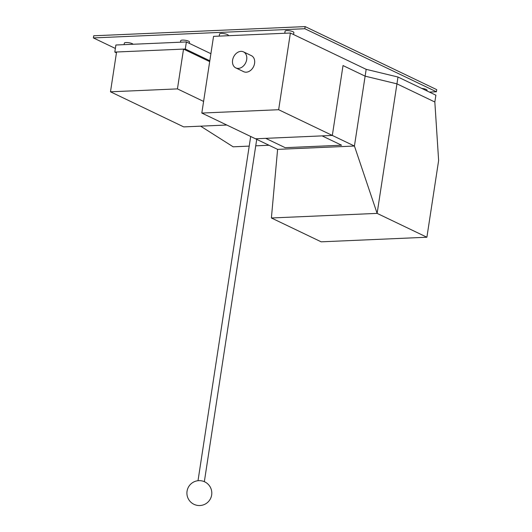 <?xml version="1.0" encoding="UTF-8"?>
<svg xmlns="http://www.w3.org/2000/svg" width="532" height="532" viewBox="0 0 532 532"><rect width="100%" height="100%" fill="white"/><g stroke="black" fill="none" stroke-linecap="round" stroke-linejoin="round"><path stroke-width="0.8" d="M202.22 480.975A3.199 0.785 -171.3 0 0 200.251 480.675A12.449 12.449 0 0 0 187.051 491.209A12.449 12.449 0 0 0 197.472 505.4A12.449 12.449 0 0 0 211.663 494.979A12.449 12.449 0 0 0 202.22 480.975M133.066 44.256A4.449 1.091 -171.3 0 0 126.097 42.547A4.449 1.091 -171.3 0 0 124.328 43.139L124.102 44.648M180.488 42.194L180.72 40.685A4.449 1.091 8.7 0 1 182.483 40.099A4.449 1.091 8.7 0 1 187.158 40.678A4.449 1.091 8.7 0 1 189.512 42.035L189.306 43.345M200.617 126.164L233.162 146.812L249.215 146.114M255.732 145.835L269.006 145.256M226.785 125.027L183.726 126.895L110.483 91.803L177.442 88.891L203.596 101.419M209.688 61.626L183.533 49.09L116.575 52.003L110.483 91.803M183.533 49.09L177.442 88.891M116.442 52.861L114.812 52.076L185.296 49.017L209.814 60.761M210.898 53.692L186.38 41.942L115.89 45.007L114.812 52.076M186.38 41.942L185.296 49.017M438.627 160.531L434.837 102.004L396.945 83.85L377.122 213.385L426.897 237.232L438.627 160.531M271.393 217.98L377.122 213.385L354.432 146.034L277.604 149.372L271.393 217.98L321.168 241.827L426.897 237.232M397.989 77.027L396.945 83.85L434.837 102.004L435.881 95.188L397.989 77.027L366.169 69.333L365.125 76.156L396.945 83.85L365.125 76.156L343.02 65.562L332.327 135.441L322.106 135.886L341.584 145.216L285.192 147.67L265.721 138.34L255.5 138.786L201.814 113.057L278.642 109.718L354.432 146.034L365.125 76.156L343.02 65.562L332.327 135.441L255.5 138.786L277.604 149.372M366.169 69.333L290.379 33.017L213.551 36.356L201.814 113.057M290.379 33.017L278.642 109.718M293.564 34.547L293.87 32.545A4.449 1.091 -171.3 0 0 291.516 31.189A4.449 1.091 -171.3 0 0 286.841 30.61A4.449 1.091 -171.3 0 0 285.079 31.202L284.766 33.263M219.211 36.109L219.53 34.048A4.449 1.091 8.7 0 1 221.292 33.463A4.449 1.091 8.7 0 1 225.967 34.041A4.449 1.091 8.7 0 1 228.321 35.398L228.268 35.717M426.983 90.925L427.076 90.294A4.449 1.091 -171.3 0 0 421.743 88.412M243.483 51.863L251.377 55.647A8.891 6.71 115.6 0 1 254.582 63.361A8.891 6.71 115.6 0 1 243.689 71.687L235.796 67.903A8.891 6.71 -64.4 0 0 246.688 59.577A8.891 6.71 -64.4 0 0 243.483 51.863A8.891 6.71 -64.4 0 0 232.59 60.189A8.891 6.71 -64.4 0 0 235.796 67.903M429.404 92.083L436.406 91.777L304.823 28.728L93.373 37.918L115.364 48.459M93.373 37.918L93.699 35.79L305.149 26.6L436.732 89.649L436.406 91.777M304.823 28.728L305.149 26.6M198.01 480.715L250.685 136.478M204.341 481.686L256.723 139.371"/></g></svg>
